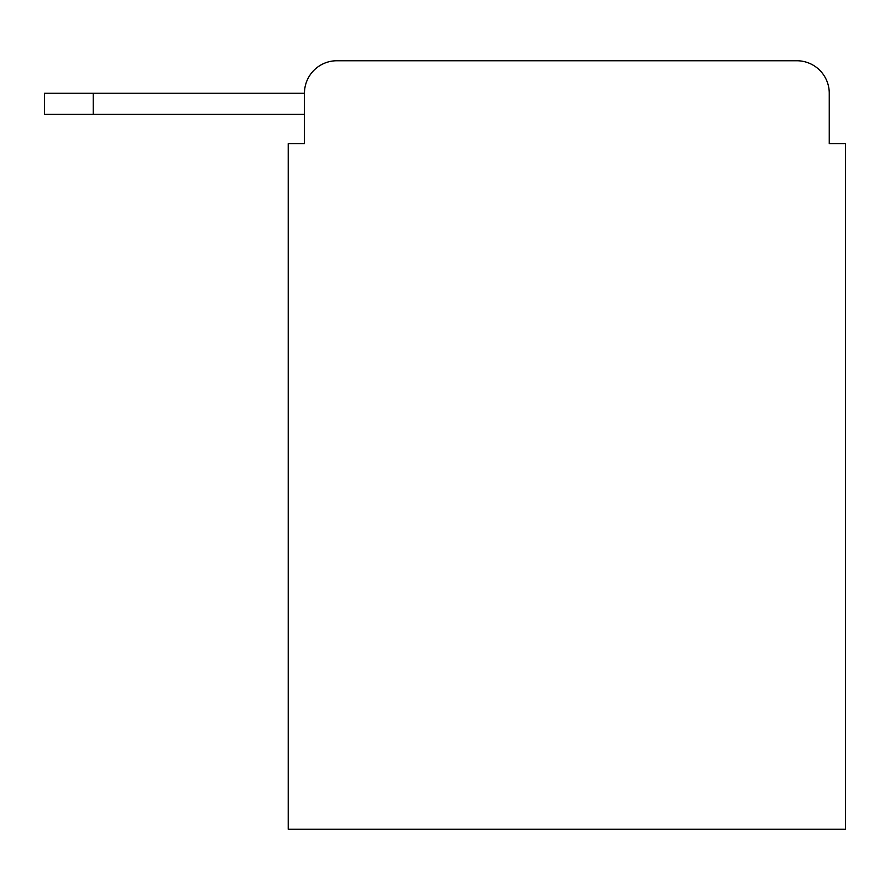 <?xml version="1.0" encoding="UTF-8"?>
<svg xmlns="http://www.w3.org/2000/svg" width="890" height="890" viewBox="0 0 890 890"><rect width="100%" height="100%" fill="white"/><g stroke="black" fill="none" stroke-linecap="round" stroke-linejoin="round"><path stroke-width="1.33" d="M845.5 143.613L845.5 829.258L288.215 829.258L288.215 143.613L304.458 143.613L304.458 93.239A32.496 32.496 0 0 1 336.954 60.743L796.761 60.743A32.496 32.496 0 0 1 829.258 93.239L829.258 143.613L845.5 143.613L829.258 143.613M304.458 143.613L288.215 143.613M304.458 114.365L44.5 114.365L44.5 93.239L141.988 93.239M93.239 114.365L93.239 93.239L304.458 93.239"/></g></svg>
